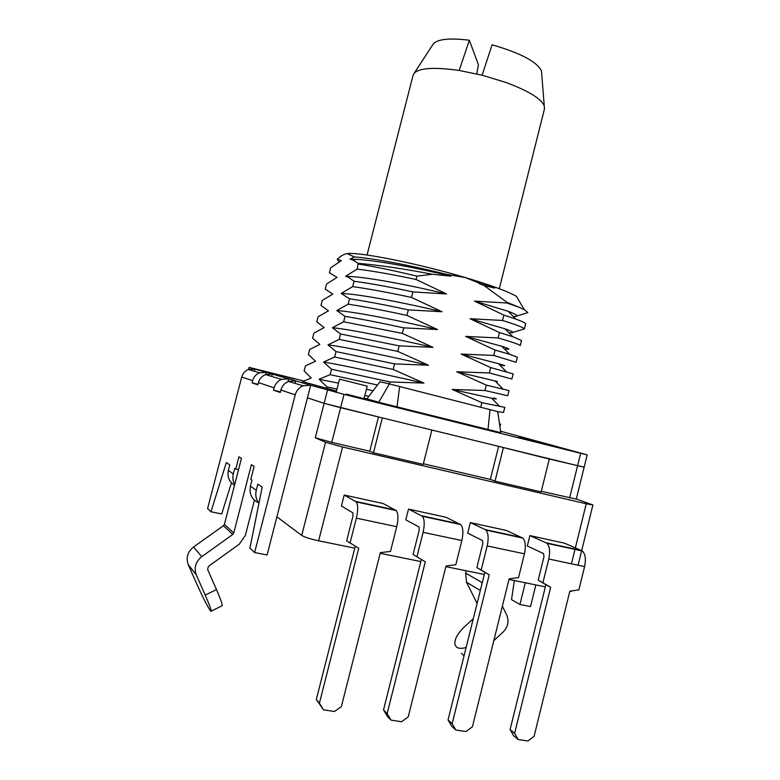 <?xml version="1.0" encoding="UTF-8"?>
<svg xmlns="http://www.w3.org/2000/svg" width="780" height="780" viewBox="0 0 780 780"><rect width="100%" height="100%" fill="white"/><g stroke="black" fill="none" stroke-linecap="round" stroke-linejoin="round"><path stroke-width="1.17" d="M581.558 550.524L546.097 542.812L529.883 535.597L564.535 543.173L582.407 551.031C585.361 554.044 586.092 559.231 584.591 566.602L578.858 589.894L569.829 591.162L534.095 736.32L527.904 741L518.164 739.518L514.615 733.307L550.67 587.272L538.2 580.106L545.864 584.776L510.081 729.592L513.611 735.755L518.164 739.518M529.883 535.597L527.309 545.99L543.601 553.605L543.972 556.745L538.2 580.106M546.097 542.812L546.907 543.319C549.695 546.322 550.319 551.548 548.779 558.997L542.948 582.562M545.864 584.776L550.67 587.272M510.081 729.592L514.615 733.307M521.995 537.576L485.131 529.562L470.36 522.59L506.347 530.458L522.775 538.073C525.447 541.076 526.003 546.322 524.433 553.829L518.544 577.571L509.155 578.828L472.407 726.794L465.982 731.552L455.851 730.012L452.147 723.674L489.235 574.782L476.873 567.548L484.848 572.344L448.052 719.959L451.737 726.258L455.851 730.012M470.36 522.59L467.707 533.179L482.547 540.559L482.81 543.728L476.873 567.548M485.131 529.562L485.862 530.059C488.368 533.042 488.806 538.337 487.188 545.922L481.202 569.946M484.848 572.344L489.235 574.782M448.052 719.959L452.147 723.674M408.515 509.077L445.906 517.247L460.775 524.608C463.144 527.582 463.515 532.896 461.857 540.55L455.803 564.759L446.043 565.997L408.223 716.888L401.554 721.734L391.004 720.125L387.133 713.642L425.305 561.785L413.078 554.483L419.191 530.195L419.045 526.987L405.795 519.86L408.515 509.077L422.37 516.262C424.554 519.226 424.798 524.579 423.101 532.321L416.93 556.813M421.375 559.445L383.516 709.937L387.368 716.371L391.004 720.125M383.516 709.937L387.133 713.642M344.214 495.027L383.097 503.519L396.26 510.588C398.307 513.542 398.463 518.924 396.727 526.715L390.488 551.411L380.338 552.64L341.386 706.582L334.464 711.496L323.466 709.819L319.41 703.19L358.741 548.242L346.651 540.871L352.96 516.106L352.94 512.86L341.416 506.015L344.214 495.027L356.275 501.91C358.118 504.845 358.147 510.257 356.363 518.144L350.005 543.133M355.261 546.205L316.319 699.504L323.466 709.819M316.319 699.504L319.41 703.19M336.16 392.398L339.553 379.148L367.214 386.149L364.016 398.707L346.135 394.056M503.353 447.788L495.027 481.133L541.154 491.907L549.305 459.04L498.625 446.365L490.366 479.407L423.365 463.759M498.625 446.365L378.476 416.959L369.759 451.23L331.753 442.357L315.296 437.775L325.552 442.27L342.566 447.008L586.238 503.783L592.907 504.982L576.303 498.976M576.264 499.112L541.3 491.312M576.264 499.132L584.152 467.142L549.305 459.04M495.027 481.133L490.366 479.407M382.268 418.168L373.474 452.77L423.209 464.373L431.808 430.287M373.474 452.77L369.759 451.23M378.476 416.959L324.119 403.338L307.456 397.839L324.119 403.338L340.616 407.696L577.6 465.689L580.651 453.307L344.019 394.378L310.694 385.242L303.079 385.788C299.062 387.533 296.439 390.546 295.21 394.836L254.621 552.533L249.912 548.135L262.197 487.159L257.839 484.165L256.259 490.279C255.138 495.115 256.035 499.424 258.96 503.197M545.347 586.852L508.999 579.472M484.322 574.46L445.877 566.65M420.849 561.571L380.172 553.303M354.764 548.145L318.63 540.803C310.313 539 304.678 537.196 301.714 535.421L276.89 516.799M569.731 591.562L571.672 591.24M544.411 109.122L544.264 105.865C541.144 98.68 528.401 90.88 506.015 82.475L482.128 75.202L492.073 44.801C520.358 52.952 536.825 61.649 541.476 70.902L544.264 105.865M476.726 73.885L478.433 64.818L469.345 40.228L459.176 70.473L482.128 75.202M459.176 70.473C434.947 67.021 420.001 67.85 414.326 72.989L413.078 75.299L367.039 255.04M541.691 73.593L541.476 70.902M469.345 40.228C450.255 37.889 438.321 39.01 433.514 43.592L432.569 45.035M537.654 442.084L518.798 437.171L537.654 442.084M280.625 375.316L294.83 378.992L280.625 375.316M500.575 431.213L587.184 454.867L584.152 467.152L577.6 465.689L569.634 497.933M389.395 383.916L379.987 381.732L366.912 398.902L378.768 402.256L389.395 383.916L497.738 411.616L500.779 432.666L397.03 406.877L399.643 386.51M507.049 302.377L519.217 307.32L506.893 303.001L507.049 302.377L483.951 285.431L494.618 288.083L480.88 283.784L465.582 277.641L445.897 274.219C411.011 265.453 373.766 258.326 354.315 256.932L347.236 253.617C344.146 253.997 340.821 255.869 337.252 259.243L341.367 260.647L330.691 267.764L329.404 272.776L337.067 277.358L326.498 284.076L325.211 289.087L332.767 294.089L322.296 300.407L320.999 305.428L328.468 310.84L318.084 316.758L316.797 321.779L324.158 327.61L313.882 333.128L312.585 338.159L319.839 344.389L309.66 349.508L308.363 354.549L315.52 361.198L305.438 365.918L304.142 370.958L311.2 378.027L302.465 381.566L336.502 391.053M364.143 398.19L366.912 398.902M378.768 402.256L397.03 406.877M303.556 380.933L249.122 367.39L254.865 369.067L248.391 369.486C244.988 370.929 242.765 373.435 241.722 377.023L252.623 380.65C253.695 376.925 256.006 374.312 259.535 372.811L266.243 372.362L272.317 374.117L265.493 374.585C261.885 376.116 259.535 378.787 258.433 382.59L274.121 387.816C275.272 383.799 277.738 380.981 281.522 379.363L288.688 378.865L295.727 380.913L288.424 381.42C284.564 383.077 282.048 385.964 280.868 390.058L295.21 394.836M587.184 454.867L580.651 453.307M234.536 485.17C229.154 481.777 227.097 476.863 228.355 470.418L229.778 464.909L226.327 462.54L210.98 511.758L207.597 508.589L241.722 377.023M258.668 502.827C251.765 499.512 249.015 493.945 250.419 486.115L251.96 480.129L250.809 479.349L254.153 466.411L251.394 464.665L233.746 533.023L224.416 524.306L241.459 458.377L238.943 456.787L235.784 469.024L234.761 468.331L233.308 473.938C232.411 477.662 232.889 481.123 234.751 484.331M280.4 391.872L273.507 390.175L280.244 392.476L280.868 390.058M273.507 390.175L274.121 387.816M257.995 384.306L252.047 382.853L257.858 384.832L258.433 382.59M252.047 382.853L252.623 380.65M231.445 482.8L221.686 513.952L210.98 511.758M295.084 383.409L295.727 380.913L310.694 385.242L267.091 554.97L254.621 552.533M254.426 500.214L245.368 535.353L239.323 544.138L208.494 566.319L207.587 569.351L216.46 589.563C221.247 600.658 223.07 606.079 221.91 605.816L211.263 611.14M224.416 524.306L223.431 525.72L193.518 547.014C187.58 551.889 185.806 557.739 188.214 564.574L196.862 584.132C202.654 597.012 207.129 605.846 210.288 610.623L210.902 611.315C211.955 611.627 210.064 606.226 205.228 595.111L216.46 589.563M233.746 533.023L232.732 534.495L201.776 556.647C195.634 561.707 193.801 567.782 196.287 574.86L205.228 595.111M265.688 374.507L266.243 372.362L254.865 369.067L254.299 371.241M238.553 469.638L235.784 469.024M287.986 381.605L288.688 378.865L272.317 374.117L271.713 376.438M535.86 584.932L530.507 606.548L519.909 604.481L511.514 599.625L514.361 580.564M482.264 582.709L465.67 573.115L466.255 570.794M525.291 582.777L519.909 604.481M465.67 573.115L466.557 582.28L477.087 603.496M473.284 618.725L464.782 626.496C457.236 633.74 454.009 639.912 455.091 645.001L456.671 647.166C458.738 648.629 461.897 648.716 466.128 647.439M502.369 606.167L506.746 615.079C509.213 621.221 508.033 626.847 503.197 631.946L493.808 640.624M461.419 653.25L464.041 655.814M480.743 407.248L481.884 402.675L504.806 407.345L503.519 412.493L497.738 411.645M368.901 396.318L364.855 395.401M336.999 389.123L326.956 386.899L326.557 388.45M499.951 426.767L500.614 424.115L499.58 424.154M389.483 383.935L389.99 381.956L331.481 369.232L330.096 374.654L319.156 379.265L326.956 386.899M377.491 385.027L330.096 374.654M484.936 390.507L486.291 385.115L508.989 390.595L507.712 395.743L484.936 390.507L452.224 389.473L481.884 402.675M489.343 372.957L490.688 367.575L513.172 373.864L511.894 379.002L489.343 372.957L456.69 371.758L486.291 385.115M493.74 355.436L495.085 350.064L509.642 354.276L517.355 357.152L516.067 362.29L493.74 355.436L461.146 354.061L490.688 367.575M498.127 337.935L499.473 332.563L512.782 336.716L521.527 340.47L520.24 345.589C519.334 344.526 511.963 341.971 498.127 337.935L465.601 336.385L495.085 350.064M513.006 332.339L524.413 328.916C523.575 327.551 516.272 324.733 502.515 320.463L470.048 318.727L499.473 332.563M502.515 320.463L503.86 315.091L474.494 301.099L506.893 303.001M480.88 283.784L478.93 283.491L483.951 285.431M389.99 381.956L423.959 383.087L393.169 369.447L394.582 363.909L428.483 365.215L397.761 351.409L399.165 345.872L432.998 347.363L402.334 333.392L403.738 327.863L437.512 329.54L406.906 315.403L408.31 309.884L442.016 311.737L411.479 297.433L412.883 291.915L446.511 293.953L416.042 279.484C392.993 274.579 373.366 271.108 357.162 269.071L358.118 263.308C379.246 265.161 404.001 268.808 432.364 274.248L451.006 276.188L445.897 274.219M432.364 274.248L416.9 276.12L416.042 279.484M524.413 328.916L525.691 323.798C525.125 322.861 521.84 321.292 515.833 319.078L503.86 315.091M412.883 291.915C389.834 286.981 370.217 283.413 354.042 281.229L352.657 286.621L341.182 293.426L349.547 298.789C365.674 301.197 385.261 304.892 408.31 309.884M411.479 297.433C388.43 292.481 368.823 288.873 352.657 286.621M406.906 315.403C383.857 310.401 364.279 306.667 348.163 304.18L349.547 298.789M403.738 327.863C380.689 322.832 361.12 319 345.033 316.368L343.648 321.769L332.387 327.697L340.529 333.967L399.165 345.872M402.334 333.392L343.648 321.769M397.761 351.409L339.134 339.378L340.529 333.967M394.582 363.909L336.005 351.585L334.62 357.006L323.573 362.056L331.481 369.232M393.169 369.447L334.62 357.006M358.439 264.059C374.527 266.614 394.017 270.64 416.9 276.12M517.159 315.978L527.836 312.585L524.345 309.709L519.217 307.32M339.134 339.378L327.98 344.867L336.005 351.585M348.163 304.18L336.794 310.547L345.033 316.368M357.162 269.071L345.579 276.315L348.017 277.046L354.042 281.229M354.315 256.932L349.966 259.233L353.213 260.14L358.118 263.308M347.236 253.617L347.451 253.598C360.302 251.989 418.997 263.738 465.582 277.641C491.419 285.373 508.375 291.613 516.428 296.361L524.345 309.709M337.252 259.243L339.095 261.768M494.618 288.083L478.93 283.491M513.913 316.427C519.655 316.612 517.754 314.906 508.19 311.308L474.494 301.099M451.006 276.188C414.443 267.325 375.823 260.247 355.856 259.35L349.966 259.233M311.2 378.027L310.577 378.144M315.52 361.198L314.993 361.315M373.162 390.751L366.424 389.259M338.52 383.185L319.156 379.265M423.959 383.087C382.96 373.922 340.265 364.591 323.573 362.056M428.483 365.215C387.543 355.924 344.789 346.905 327.98 344.867M432.998 347.363C392.398 338.023 349.898 329.355 332.738 327.736L332.387 327.697M437.512 329.54C397.907 320.297 356.343 312.078 338.364 310.674L336.794 310.547M442.016 311.737C403.416 302.611 362.817 294.791 344.087 293.592L341.182 293.426M446.511 293.953C408.925 284.953 369.31 277.514 349.918 276.481L345.579 276.315M493.496 397.917C497.854 399.262 497.24 399.37 491.673 398.219L452.224 389.473M497.591 381.576L456.69 371.758M501.676 365.264C506.571 366.229 505.499 365.683 498.459 363.646L461.146 354.061M505.762 348.962C510.929 349.694 509.603 348.796 501.774 346.271L465.601 336.385M509.837 332.69C515.288 333.157 513.688 331.87 505.021 328.819L470.048 318.727M584.591 566.602L548.779 558.997M524.433 553.829L487.188 545.922M461.857 540.55L423.101 532.321M460.073 524.111L421.726 515.775M396.727 526.715L356.363 518.144M395.645 510.11L355.719 501.433M331.753 442.357L344.019 394.378M318.63 540.803L342.566 447.008M571.447 563.813L575.065 549.11M575.377 547.852L586.238 503.783M301.714 535.421L325.552 442.27M315.296 437.775L327.512 390.117M228.355 470.418L233.308 473.938M250.419 486.115L256.259 490.279M188.214 564.574L196.287 574.86M193.518 547.014L201.776 556.647M223.431 525.72L232.732 534.495M248.888 369.31L249.366 367.468M466.557 582.28L480.334 590.48M489.996 409.617L488.007 429.546M582.407 551.031L546.907 543.319M522.775 538.073L485.862 530.059M460.775 524.608L422.37 516.262M396.26 510.588L356.275 501.91M578.077 565.227L592.907 504.982M544.547 108.566L499.288 288.717M433.514 43.592L414.326 72.989M248.391 369.486L259.535 372.811M288.424 381.42L303.079 385.788M248.596 369.408L249.122 367.39M265.493 374.585L281.522 379.363M515.833 319.078L508.19 311.308M353.213 260.14L355.856 259.35M337.721 310.869L338.364 310.674M342.859 293.953L344.087 293.592M348.017 277.046L349.918 276.481M499.785 406.526L491.673 398.219M503.129 389.181L495.095 380.971M506.415 371.767L498.459 363.646M509.642 354.276L501.774 346.271M512.782 336.716L505.021 328.819"/></g></svg>
